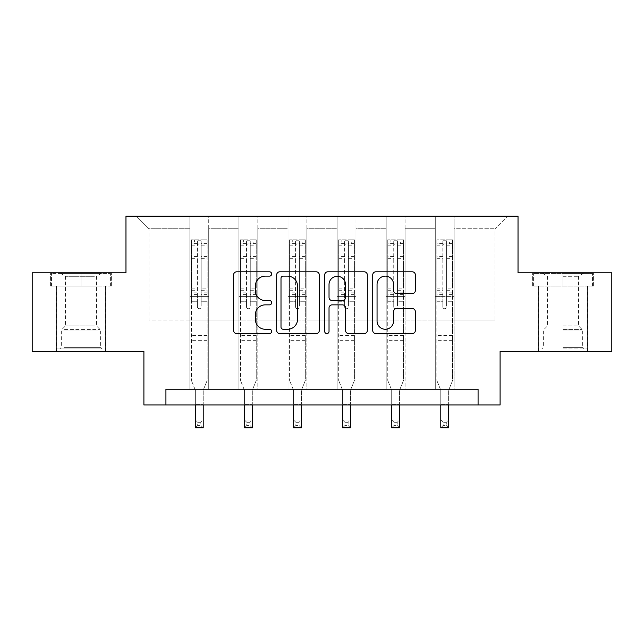 <?xml version="1.0" encoding="UTF-8"?>
<svg xmlns="http://www.w3.org/2000/svg" width="644" height="644" viewBox="0 0 644 644"><rect width="100%" height="100%" fill="white"/><g stroke="black" fill="none" stroke-linecap="round" stroke-linejoin="round"><path stroke-width="0.48" stroke-dasharray="3.22 2.42" d="M271.655 273.974A2.165 2.165 0 0 0 269.498 271.808L236.678 271.808A3.091 3.091 0 0 0 233.587 274.899L233.587 330.493A3.091 3.091 0 0 0 236.678 333.584L269.498 333.584A2.165 2.165 0 0 0 271.655 331.418A2.165 2.165 0 0 0 269.498 329.261L265.248 329.261A9.885 9.885 0 0 1 255.362 319.376L255.362 314.739A9.885 9.885 0 0 1 265.248 304.862L269.498 304.862A2.165 2.165 0 0 0 271.655 302.696A2.165 2.165 0 0 0 269.498 300.531L265.248 300.531A9.885 9.885 0 0 1 255.362 290.653L255.362 286.017A9.885 9.885 0 0 1 265.248 276.131L269.498 276.131A2.165 2.165 0 0 0 271.655 273.974M563.025 286.017L593.39 286.017L563.025 286.017L563.025 272.806L593.39 272.806L532.66 272.806L563.025 272.806L563.025 286.017L587.417 286.017L533.61 286.017L592.448 286.017L538.642 286.017L563.025 286.017L563.025 273.434L533.61 273.434L592.448 273.434L563.025 273.434L583.48 273.434L563.025 273.434L563.025 286.017M563.025 351.471L587.57 351.471L563.025 351.471M80.975 286.017L50.61 286.017L80.975 286.017L80.975 272.806L111.34 272.806L50.61 272.806L80.975 272.806L80.975 286.017L110.39 286.017L51.552 286.017L80.975 286.017L80.975 273.434L110.39 273.434L51.552 273.434L80.975 273.434L80.975 286.017M80.975 351.471L56.431 351.471L80.975 351.471M611.8 272.806L611.8 351.471L500.098 351.471L500.098 404.963L143.902 404.963L143.902 351.471L32.2 351.471L32.2 272.806L125.966 272.806L125.966 216.167L518.034 216.167L518.034 272.806L611.8 272.806M435.28 216.167L507.649 216.167L454.157 216.167L454.157 320.004L495.059 320.004L454.157 320.004L454.157 228.749L495.059 228.749L454.157 228.749L454.157 216.167L454.157 389.226L435.28 389.226L454.157 389.226L435.28 389.226L454.157 389.226L454.157 216.167L405.068 216.167L435.28 216.167L435.28 320.004L405.068 320.004L435.28 320.004L435.28 228.749L405.068 228.749L405.068 320.004L405.068 228.749L435.28 228.749L435.28 216.167L435.28 389.226L435.28 296.401L435.28 320.004L454.157 320.004L435.28 320.004L435.28 296.401L454.157 296.401L435.28 296.401L435.28 389.226L435.28 216.167M386.191 216.167L405.068 216.167L405.068 389.226L386.191 389.226L405.068 389.226L386.191 389.226L405.068 389.226L405.068 216.167L355.979 216.167L386.191 216.167L386.191 320.004L355.979 320.004L386.191 320.004L386.191 228.749L355.979 228.749L355.979 320.004L355.979 228.749L386.191 228.749L386.191 216.167L386.191 389.226L386.191 296.401L386.191 320.004L405.068 320.004L386.191 320.004L386.191 296.401L405.068 296.401L386.191 296.401L386.191 389.226L386.191 216.167M337.102 216.167L355.979 216.167L355.979 389.226L337.102 389.226L355.979 389.226L337.102 389.226L355.979 389.226L355.979 216.167L306.898 216.167L337.102 216.167L337.102 320.004L306.898 320.004L337.102 320.004L337.102 228.749L306.898 228.749L306.898 320.004L306.898 228.749L337.102 228.749L337.102 216.167L337.102 389.226L337.102 296.401L337.102 320.004L355.979 320.004L337.102 320.004L337.102 296.401L355.979 296.401L337.102 296.401L337.102 389.226L337.102 216.167M288.021 216.167L306.898 216.167L306.898 389.226L288.021 389.226L306.898 389.226L288.021 389.226L306.898 389.226L306.898 216.167L257.809 216.167L288.021 216.167L288.021 320.004L257.809 320.004L288.021 320.004L288.021 228.749L257.809 228.749L257.809 320.004L257.809 228.749L288.021 228.749L288.021 216.167L288.021 389.226L288.021 296.401L288.021 320.004L306.898 320.004L288.021 320.004L288.021 296.401L306.898 296.401L288.021 296.401L288.021 389.226L288.021 216.167M238.932 216.167L257.809 216.167L257.809 389.226L238.932 389.226L257.809 389.226L238.932 389.226L257.809 389.226L257.809 216.167L208.72 216.167L238.932 216.167L238.932 320.004L208.72 320.004L238.932 320.004L238.932 228.749L208.72 228.749L208.72 320.004L208.72 228.749L238.932 228.749L238.932 216.167L238.932 389.226L238.932 296.401L238.932 320.004L257.809 320.004L238.932 320.004L238.932 296.401L257.809 296.401L238.932 296.401L238.932 389.226L238.932 216.167M189.843 216.167L208.72 216.167L208.72 389.226L189.843 389.226L208.72 389.226L189.843 389.226L208.72 389.226L208.72 216.167L136.351 216.167L189.843 216.167L189.843 320.004L148.941 320.004L148.941 228.749L189.843 228.749L148.941 228.749L136.351 216.167L148.941 228.749L148.941 320.004L189.843 320.004L189.843 216.167L189.843 389.226L189.843 216.167M165.927 404.963L165.927 389.226L165.927 404.963L165.927 389.226L478.073 389.226L165.927 389.226L478.073 389.226L478.073 404.963M495.059 320.004L495.059 228.749L507.649 216.167L495.059 228.749L495.059 320.004M189.843 320.004L208.72 320.004L208.72 296.401L208.72 389.226L208.72 296.401L208.72 320.004L189.843 320.004L189.843 296.401L208.72 296.401L189.843 296.401L189.843 389.226L189.843 320.004M189.843 296.401L208.72 296.401L189.843 296.401M238.932 296.401L257.809 296.401L238.932 296.401M288.021 296.401L306.898 296.401L288.021 296.401M337.102 296.401L355.979 296.401L337.102 296.401M386.191 296.401L405.068 296.401L386.191 296.401M435.28 296.401L454.157 296.401L435.28 296.401M50.61 286.017L50.61 272.806L50.61 286.017M111.34 286.017L111.34 272.806L111.34 286.017M593.39 286.017L593.39 272.806L593.39 286.017M532.66 286.017L532.66 272.806L532.66 286.017M319.295 330.493L319.295 274.899A3.091 3.091 0 0 0 316.212 271.808L279.762 271.808A3.091 3.091 0 0 0 276.678 274.899L276.678 330.493A3.091 3.091 0 0 0 279.762 333.584L316.212 333.584A3.091 3.091 0 0 0 319.295 330.493M283.159 276.131A2.165 2.165 0 0 0 281.001 278.297L281.001 327.096A2.165 2.165 0 0 0 283.159 329.261L287.643 329.261A9.885 9.885 0 0 0 297.52 319.376L297.52 286.017A9.885 9.885 0 0 0 287.643 276.131L283.159 276.131M327.788 271.808L364.238 271.808A3.091 3.091 0 0 1 367.322 274.899L367.322 330.493A3.091 3.091 0 0 1 364.238 333.584L348.637 333.584A3.091 3.091 0 0 1 345.554 330.493L345.554 307.945A3.091 3.091 0 0 0 342.463 304.862L332.119 304.862A3.091 3.091 0 0 0 329.028 307.945L329.028 331.418A2.165 2.165 0 0 1 326.862 333.584A2.165 2.165 0 0 1 324.705 331.418L324.705 274.899A3.091 3.091 0 0 1 327.788 271.808M345.554 284.551A8.259 8.259 0 0 0 337.287 276.292A8.259 8.259 0 0 0 329.028 284.551L329.028 297.447A3.091 3.091 0 0 0 332.119 300.531L342.463 300.531A3.091 3.091 0 0 0 345.554 297.447L345.554 284.551M396.664 293.584L412.265 293.584A3.091 3.091 0 0 0 415.356 290.492L415.356 274.899A3.091 3.091 0 0 0 412.265 271.808L375.822 271.808A3.091 3.091 0 0 0 372.731 274.899L372.731 330.493A3.091 3.091 0 0 0 375.822 333.584L412.265 333.584A3.091 3.091 0 0 0 415.356 330.493L415.356 311.656A3.091 3.091 0 0 0 412.265 308.565L396.664 308.565A3.091 3.091 0 0 0 393.581 311.656L393.581 320.994A8.259 8.259 0 0 1 385.313 329.261A8.259 8.259 0 0 1 377.054 320.994L377.054 284.398A8.259 8.259 0 0 1 385.313 276.131A8.259 8.259 0 0 1 393.581 284.398L393.581 290.492A3.091 3.091 0 0 0 396.664 293.584M197.394 306.85A1.892 1.892 0 0 0 199.286 308.734A1.892 1.892 0 0 1 197.394 306.85L197.394 301.746L197.394 306.85M207.07 239.826L204.003 239.826L204.003 243.915L207.151 243.923L207.151 239.826L191.421 239.826L191.421 380.475L191.421 301.746L197.394 301.746L197.394 292.843L191.421 292.843M191.421 239.826L191.421 301.746L197.394 301.746L197.394 244.744C198.65 243.649 199.914 243.649 201.17 244.744L201.17 288.898L207.151 288.898L207.151 380.475L203.214 390.216L203.214 404.239L203.214 390.216L207.151 380.475L207.151 301.746L201.17 301.746L201.17 306.85A1.892 1.892 0 0 1 199.286 308.734A1.892 1.892 0 0 0 201.17 306.85L201.17 288.898M207.151 243.923L207.151 288.898M207.151 239.826L207.151 301.746L201.17 301.746L201.17 240.22L197.394 240.22L197.394 292.843M204.003 239.826L191.493 239.826M204.003 243.915L194.56 243.915L194.56 239.826M191.421 243.923L207.07 243.915M191.493 243.915L194.56 243.915M195.349 390.216L195.349 404.239L195.349 390.216L191.421 380.475L195.349 390.216M207.151 342.093L191.421 342.093M195.349 404.963L195.349 419.969L203.214 419.969L195.349 419.969L195.349 427.833L203.214 427.833L203.214 419.969L200.856 422.327L200.856 425.475L197.708 425.475L197.708 422.327L200.856 422.327M203.214 404.963L203.214 419.969M203.214 427.833L200.856 425.475M197.708 425.475L195.349 427.833M197.708 422.327L195.349 419.969M197.394 244.744L197.394 240.22M201.17 244.744L201.17 240.22M99.369 348.951L59.731 348.951L99.369 348.951M63.941 347.374L100.641 347.374L63.941 347.374M98.685 273.434L60.52 273.434L98.685 273.434M94.386 276.3L65.487 276.3L94.386 276.3M94.386 325.888L65.487 325.888L94.386 325.888M102.09 348.951L56.583 348.951L102.09 348.951M102.09 286.017L56.583 286.017L102.09 286.017M51.552 286.017L51.552 273.434L51.552 286.017M110.39 286.017L110.39 273.434L110.39 286.017M563.025 348.951L587.417 348.951L563.025 348.951M563.025 347.374L582.691 347.374L563.025 347.374M563.025 276.3L578.513 276.3L563.025 276.3M563.025 325.888L578.513 325.888L563.025 325.888M592.448 286.017L592.448 273.434L592.448 286.017M533.61 286.017L533.61 273.434L533.61 286.017M246.483 306.85A1.892 1.892 0 0 0 248.367 308.734A1.892 1.892 0 0 1 246.483 306.85L246.483 301.746L246.483 306.85M256.159 239.826L253.092 239.826L253.092 243.915L256.24 243.923L256.24 239.826L240.502 239.826L240.502 380.475L240.502 301.746L246.483 301.746L246.483 292.843L240.502 292.843M240.502 239.826L240.502 301.746L246.483 301.746L246.483 244.744C247.739 243.649 248.995 243.649 250.258 244.744L250.258 288.898L256.24 288.898L256.24 380.475L252.303 390.216L252.303 404.239L252.303 390.216L256.24 380.475L256.24 301.746L250.258 301.746L250.258 306.85A1.892 1.892 0 0 1 248.367 308.734A1.892 1.892 0 0 0 250.258 306.85L250.258 288.898M256.24 243.923L256.24 288.898M256.24 239.826L256.24 301.746L250.258 301.746L250.258 240.22L246.483 240.22L246.483 292.843M253.092 239.826L240.582 239.826M253.092 243.915L243.649 243.915L243.649 239.826M240.502 243.923L256.159 243.915M240.582 243.915L243.649 243.915M244.438 390.216L244.438 404.239L244.438 390.216L240.502 380.475L244.438 390.216M256.24 342.093L240.502 342.093M244.438 404.963L244.438 419.969L252.303 419.969L244.438 419.969L244.438 427.833L252.303 427.833L252.303 419.969L249.944 422.327L249.944 425.475L246.797 425.475L246.797 422.327L249.944 422.327M252.303 404.963L252.303 419.969M252.303 427.833L249.944 425.475M246.797 425.475L244.438 427.833M246.797 422.327L244.438 419.969M246.483 244.744L246.483 240.22M250.258 244.744L250.258 240.22M295.572 306.85A1.892 1.892 0 0 0 297.456 308.734A1.892 1.892 0 0 1 295.572 306.85L295.572 301.746L295.572 306.85M305.248 239.826L302.173 239.826L302.173 243.915L305.32 243.923L305.32 239.826L289.591 239.826L289.591 380.475L289.591 301.746L295.572 301.746L295.572 292.843L289.591 292.843M289.591 239.826L289.591 301.746L295.572 301.746L295.572 244.744C296.828 243.649 298.083 243.649 299.347 244.744L299.347 288.898L305.32 288.898L305.32 380.475L301.392 390.216L301.392 404.239L301.392 390.216L305.32 380.475L305.32 301.746L299.347 301.746L299.347 306.85A1.892 1.892 0 0 1 297.456 308.734A1.892 1.892 0 0 0 299.347 306.85L299.347 288.898M305.32 243.923L305.32 288.898M305.32 239.826L305.32 301.746L299.347 301.746L299.347 240.22L295.572 240.22L295.572 292.843M302.173 239.826L289.671 239.826M302.173 243.915L292.738 243.915L292.738 239.826M289.591 243.923L305.248 243.915M289.671 243.915L292.738 243.915M293.527 390.216L293.527 404.239L293.527 390.216L289.591 380.475L293.527 390.216M305.32 342.093L289.591 342.093M293.527 404.963L293.527 419.969L301.392 419.969L293.527 419.969L293.527 427.833L301.392 427.833L301.392 419.969L299.033 422.327L299.033 425.475L295.886 425.475L295.886 422.327L299.033 422.327M301.392 404.963L301.392 419.969M301.392 427.833L299.033 425.475M295.886 425.475L293.527 427.833M295.886 422.327L293.527 419.969M295.572 244.744L295.572 240.22M299.347 244.744L299.347 240.22M344.653 306.85A1.892 1.892 0 0 0 346.544 308.734A1.892 1.892 0 0 1 344.653 306.85L344.653 301.746L344.653 306.85M354.329 239.826L351.262 239.826L351.262 243.915L354.409 243.923L354.409 239.826L338.68 239.826L338.68 380.475L338.68 301.746L344.653 301.746L344.653 292.843L338.68 292.843M338.68 239.826L338.68 301.746L344.653 301.746L344.653 244.744C345.909 243.649 347.172 243.649 348.428 244.744L348.428 288.898L354.409 288.898L354.409 380.475L350.473 390.216L350.473 404.239L350.473 390.216L354.409 380.475L354.409 301.746L348.428 301.746L348.428 306.85A1.892 1.892 0 0 1 346.544 308.734A1.892 1.892 0 0 0 348.428 306.85L348.428 288.898M354.409 243.923L354.409 288.898M354.409 239.826L354.409 301.746L348.428 301.746L348.428 240.22L344.653 240.22L344.653 292.843M351.262 239.826L338.752 239.826M351.262 243.915L341.827 243.915L341.827 239.826M338.68 243.923L354.329 243.915M338.752 243.915L341.827 243.915M342.608 390.216L342.608 404.239L342.608 390.216L338.68 380.475L342.608 390.216M354.409 342.093L338.68 342.093M342.608 404.963L342.608 419.969L350.473 419.969L342.608 419.969L342.608 427.833L350.473 427.833L350.473 419.969L348.114 422.327L348.114 425.475L344.967 425.475L344.967 422.327L348.114 422.327M350.473 404.963L350.473 419.969M350.473 427.833L348.114 425.475M344.967 425.475L342.608 427.833M344.967 422.327L342.608 419.969M344.653 244.744L344.653 240.22M348.428 244.744L348.428 240.22M393.742 306.85A1.892 1.892 0 0 0 395.633 308.734A1.892 1.892 0 0 1 393.742 306.85L393.742 301.746L393.742 306.85M403.418 239.826L400.351 239.826L400.351 243.915L403.498 243.923L403.498 239.826L387.76 239.826L387.76 380.475L387.76 301.746L393.742 301.746L393.742 292.843L387.76 292.843M387.76 239.826L387.76 301.746L393.742 301.746L393.742 244.744C394.997 243.649 396.253 243.649 397.517 244.744L397.517 288.898L403.498 288.898L403.498 380.475L399.562 390.216L399.562 404.239L399.562 390.216L403.498 380.475L403.498 301.746L397.517 301.746L397.517 306.85A1.892 1.892 0 0 1 395.633 308.734A1.892 1.892 0 0 0 397.517 306.85L397.517 288.898M403.498 243.923L403.498 288.898M403.498 239.826L403.498 301.746L397.517 301.746L397.517 240.22L393.742 240.22L393.742 292.843M400.351 239.826L387.841 239.826M400.351 243.915L390.908 243.915L390.908 239.826M387.76 243.923L403.418 243.915M387.841 243.915L390.908 243.915M391.697 390.216L391.697 404.239L391.697 390.216L387.76 380.475L391.697 390.216M403.498 342.093L387.76 342.093M391.697 404.963L391.697 419.969L399.562 419.969L391.697 419.969L391.697 427.833L399.562 427.833L399.562 419.969L397.203 422.327L397.203 425.475L394.056 425.475L394.056 422.327L397.203 422.327M399.562 404.963L399.562 419.969M399.562 427.833L397.203 425.475M394.056 425.475L391.697 427.833M394.056 422.327L391.697 419.969M393.742 244.744L393.742 240.22M397.517 244.744L397.517 240.22M442.831 306.85A1.892 1.892 0 0 0 444.714 308.734A1.892 1.892 0 0 1 442.831 306.85L442.831 301.746L442.831 306.85M452.507 239.826L449.44 239.826L449.44 243.915L452.579 243.923L452.579 239.826L436.849 239.826L436.849 380.475L436.849 301.746L442.831 301.746L442.831 292.843L436.849 292.843M436.849 239.826L436.849 301.746L442.831 301.746L442.831 244.744C444.086 243.649 445.342 243.649 446.606 244.744L446.606 288.898L452.579 288.898L452.579 380.475L448.651 390.216L448.651 404.239L448.651 390.216L452.579 380.475L452.579 301.746L446.606 301.746L446.606 306.85A1.892 1.892 0 0 1 444.714 308.734A1.892 1.892 0 0 0 446.606 306.85L446.606 288.898M452.579 243.923L452.579 288.898M452.579 239.826L452.579 301.746L446.606 301.746L446.606 240.22L442.831 240.22L442.831 292.843M449.44 239.826L436.93 239.826M449.44 243.915L439.997 243.915L439.997 239.826M436.849 243.923L452.507 243.915M436.93 243.915L439.997 243.915M440.786 390.216L440.786 404.239L440.786 390.216L436.849 380.475L440.786 390.216M452.579 342.093L436.849 342.093M440.786 404.963L440.786 419.969L448.651 419.969L440.786 419.969L440.786 427.833L448.651 427.833L448.651 419.969L446.292 422.327L446.292 425.475L443.144 425.475L443.144 422.327L446.292 422.327M448.651 404.963L448.651 419.969M448.651 427.833L446.292 425.475M443.144 425.475L440.786 427.833M443.144 422.327L440.786 419.969M442.831 244.744L442.831 240.22M446.606 244.744L446.606 240.22M197.394 256.449L191.421 256.449M191.421 258.695L197.394 258.695M191.421 288.898L197.394 288.898M207.151 335.484L191.421 335.484M195.349 404.239L203.214 404.239L195.349 404.239M197.394 294.622L191.421 294.622M207.151 294.622L201.17 294.622M191.421 290.686L197.394 290.686M201.17 290.686L207.151 290.686M207.151 292.843L201.17 292.843M207.151 256.449L201.17 256.449M201.17 258.695L207.151 258.695M197.394 243.593L191.421 243.593M191.421 245.839L197.394 245.839M207.151 243.593L201.17 243.593M201.17 245.839L207.151 245.839M207.151 340.314L191.421 340.314M98.001 330.984L61.309 330.984L98.001 330.984M64.497 329.422L99.989 329.422L64.497 329.422M563.025 330.984L582.691 330.984L563.025 330.984M563.025 329.422L582.047 329.422L563.025 329.422M246.483 256.449L240.502 256.449M240.502 258.695L246.483 258.695M240.502 288.898L246.483 288.898M256.24 335.484L240.502 335.484M244.438 404.239L252.303 404.239L244.438 404.239M246.483 294.622L240.502 294.622M256.24 294.622L250.258 294.622M240.502 290.686L246.483 290.686M250.258 290.686L256.24 290.686M256.24 292.843L250.258 292.843M256.24 256.449L250.258 256.449M250.258 258.695L256.24 258.695M246.483 243.593L240.502 243.593M240.502 245.839L246.483 245.839M256.24 243.593L250.258 243.593M250.258 245.839L256.24 245.839M256.24 340.314L240.502 340.314M295.572 256.449L289.591 256.449M289.591 258.695L295.572 258.695M289.591 288.898L295.572 288.898M305.32 335.484L289.591 335.484M293.527 404.239L301.392 404.239L293.527 404.239M295.572 294.622L289.591 294.622M305.32 294.622L299.347 294.622M289.591 290.686L295.572 290.686M299.347 290.686L305.32 290.686M305.32 292.843L299.347 292.843M305.32 256.449L299.347 256.449M299.347 258.695L305.32 258.695M295.572 243.593L289.591 243.593M289.591 245.839L295.572 245.839M305.32 243.593L299.347 243.593M299.347 245.839L305.32 245.839M305.32 340.314L289.591 340.314M344.653 256.449L338.68 256.449M338.68 258.695L344.653 258.695M338.68 288.898L344.653 288.898M354.409 335.484L338.68 335.484M342.608 404.239L350.473 404.239L342.608 404.239M344.653 294.622L338.68 294.622M354.409 294.622L348.428 294.622M338.68 290.686L344.653 290.686M348.428 290.686L354.409 290.686M354.409 292.843L348.428 292.843M354.409 256.449L348.428 256.449M348.428 258.695L354.409 258.695M344.653 243.593L338.68 243.593M338.68 245.839L344.653 245.839M354.409 243.593L348.428 243.593M348.428 245.839L354.409 245.839M354.409 340.314L338.68 340.314M393.742 256.449L387.76 256.449M387.76 258.695L393.742 258.695M387.76 288.898L393.742 288.898M403.498 335.484L387.76 335.484M391.697 404.239L399.562 404.239L391.697 404.239M393.742 294.622L387.76 294.622M403.498 294.622L397.517 294.622M387.76 290.686L393.742 290.686M397.517 290.686L403.498 290.686M403.498 292.843L397.517 292.843M403.498 256.449L397.517 256.449M397.517 258.695L403.498 258.695M393.742 243.593L387.76 243.593M387.76 245.839L393.742 245.839M403.498 243.593L397.517 243.593M397.517 245.839L403.498 245.839M403.498 340.314L387.76 340.314M442.831 256.449L436.849 256.449M436.849 258.695L442.831 258.695M436.849 288.898L442.831 288.898M452.579 335.484L436.849 335.484M440.786 404.239L448.651 404.239L440.786 404.239M442.831 294.622L436.849 294.622M452.579 294.622L446.606 294.622M436.849 290.686L442.831 290.686M446.606 290.686L452.579 290.686M452.579 292.843L446.606 292.843M452.579 256.449L446.606 256.449M446.606 258.695L452.579 258.695M442.831 243.593L436.849 243.593M436.849 245.839L442.831 245.839M452.579 243.593L446.606 243.593M446.606 245.839L452.579 245.839M452.579 340.314L436.849 340.314M538.489 351.471L538.489 286.017M56.431 351.471L56.431 286.017M105.511 351.471L105.511 286.017M587.57 351.471L587.57 286.017M101.422 273.434L96.455 276.3L96.455 325.888L99.989 329.422L100.641 330.984L100.641 347.374L102.211 348.951M56.583 348.951L56.583 286.017M105.358 348.951L105.358 286.017M60.52 273.434L65.487 276.3L65.487 325.888L61.953 329.422L61.309 330.984L61.309 347.374L59.731 348.951M542.578 273.434L547.545 276.3L547.545 325.888L544.011 329.422L543.359 330.984L543.359 347.374L541.789 348.951M587.417 348.951L587.417 286.017M538.642 348.951L538.642 286.017M583.48 273.434L578.513 276.3L578.513 325.888L582.047 329.422L582.691 330.984L582.691 347.374L584.269 348.951"/><path stroke-width="0.97" d="M271.655 273.974A2.165 2.165 0 0 0 269.498 271.808L236.678 271.808A3.091 3.091 0 0 0 233.587 274.899L233.587 330.493A3.091 3.091 0 0 0 236.678 333.584L269.498 333.584A2.165 2.165 0 0 0 271.655 331.418A2.165 2.165 0 0 0 269.498 329.261L265.248 329.261A9.885 9.885 0 0 1 255.362 319.376L255.362 314.739A9.885 9.885 0 0 1 265.248 304.862L269.498 304.862A2.165 2.165 0 0 0 271.655 302.696A2.165 2.165 0 0 0 269.498 300.531L265.248 300.531A9.885 9.885 0 0 1 255.362 290.653L255.362 286.017A9.885 9.885 0 0 1 265.248 276.131L269.498 276.131A2.165 2.165 0 0 0 271.655 273.974M412.265 293.584A3.091 3.091 0 0 0 415.356 290.492L415.356 274.899A3.091 3.091 0 0 0 412.265 271.808L375.822 271.808A3.091 3.091 0 0 0 372.731 274.899L372.731 330.493A3.091 3.091 0 0 0 375.822 333.584L412.265 333.584A3.091 3.091 0 0 0 415.356 330.493L415.356 311.656A3.091 3.091 0 0 0 412.265 308.565L396.664 308.565A3.091 3.091 0 0 0 393.581 311.656L393.581 320.994A8.259 8.259 0 0 1 385.313 329.261A8.259 8.259 0 0 1 377.054 320.994L377.054 284.398A8.259 8.259 0 0 1 385.313 276.131A8.259 8.259 0 0 1 393.581 284.398L393.581 290.492A3.091 3.091 0 0 0 396.664 293.584L412.265 293.584M478.073 404.963L500.098 404.963L500.098 351.471L611.8 351.471L611.8 272.806L518.034 272.806L518.034 216.167L125.966 216.167L125.966 272.806L32.2 272.806L32.2 351.471L143.902 351.471L143.902 404.963L478.073 404.963L478.073 389.226L165.927 389.226L165.927 404.963M319.295 274.899A3.091 3.091 0 0 0 316.212 271.808L279.762 271.808A3.091 3.091 0 0 0 276.678 274.899L276.678 330.493A3.091 3.091 0 0 0 279.762 333.584L316.212 333.584A3.091 3.091 0 0 0 319.295 330.493L319.295 274.899M327.788 271.808L364.238 271.808A3.091 3.091 0 0 1 367.322 274.899L367.322 330.493A3.091 3.091 0 0 1 364.238 333.584L348.637 333.584A3.091 3.091 0 0 1 345.554 330.493L345.554 307.945A3.091 3.091 0 0 0 342.463 304.862L332.119 304.862A3.091 3.091 0 0 0 329.028 307.945L329.028 331.418A2.165 2.165 0 0 1 326.862 333.584A2.165 2.165 0 0 1 324.705 331.418L324.705 274.899A3.091 3.091 0 0 1 327.788 271.808M283.159 276.131A2.165 2.165 0 0 0 281.001 278.297L281.001 327.096A2.165 2.165 0 0 0 283.159 329.261L287.643 329.261A9.885 9.885 0 0 0 297.52 319.376L297.52 286.017A9.885 9.885 0 0 0 287.643 276.131L283.159 276.131M345.554 284.551A8.259 8.259 0 0 0 337.287 276.292A8.259 8.259 0 0 0 329.028 284.551L329.028 297.447A3.091 3.091 0 0 0 332.119 300.531L342.463 300.531A3.091 3.091 0 0 0 345.554 297.447L345.554 284.551M195.349 404.963L195.349 427.833L203.214 427.833L203.214 404.963M244.438 404.963L244.438 427.833L252.303 427.833L252.303 404.963M293.527 404.963L293.527 427.833L301.392 427.833L301.392 404.963M342.608 404.963L342.608 427.833L350.473 427.833L350.473 404.963M391.697 404.963L391.697 427.833L399.562 427.833L399.562 404.963M440.786 404.963L440.786 427.833L448.651 427.833L448.651 404.963"/></g></svg>
